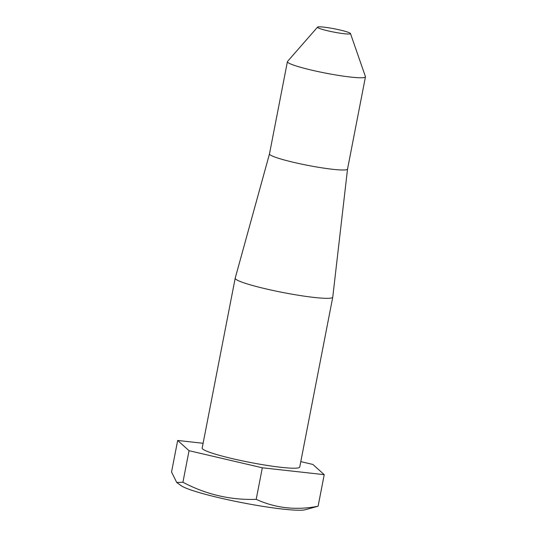 <?xml version="1.0" encoding="UTF-8"?>
<svg xmlns="http://www.w3.org/2000/svg" width="537" height="537" viewBox="0 0 537 537"><rect width="100%" height="100%" fill="white"/><g stroke="black" fill="none" stroke-linecap="round" stroke-linejoin="round"><path stroke-width="0.81" d="M300.787 461.619L312.856 464.438L324.234 474.668L318.099 506.216L305.137 509.774A64.601 6.417 -169 0 1 302.331 510.15A64.601 6.417 -169 0 1 237.522 501.773A64.601 6.417 -169 0 1 181.157 485.676L176.747 482.494L171.545 472.01L177.673 440.461L203.107 443.287M318.656 26.85A16.801 1.671 -169 0 1 336.773 29.287A16.801 1.671 -169 0 1 350.466 33.536A16.801 1.671 -169 0 1 349.305 34.006A16.801 1.671 -169 0 1 330.255 31.368A16.801 1.671 -169 0 1 317.535 27.132A16.801 1.671 -169 0 1 318.656 26.85M350.466 33.536L365.435 76.61A39.751 3.947 -169 0 1 365.455 76.845A39.751 3.947 -169 0 1 362.697 77.724A39.751 3.947 -169 0 1 318.716 71.716A39.751 3.947 -169 0 1 287.409 61.674A39.751 3.947 -169 0 1 287.517 61.46L317.535 27.132M347.533 169.034A39.751 3.947 -169 0 1 347.533 169.068A39.751 3.947 -169 0 1 344.767 169.947A39.751 3.947 -169 0 1 300.787 163.939A39.751 3.947 -169 0 1 269.48 153.897A39.751 3.947 -169 0 1 269.493 153.864M365.455 76.845L347.533 169.068L332.759 297.122A49.693 4.934 -169 0 1 332.759 297.162A49.693 4.934 -169 0 1 329.309 298.263A49.693 4.934 -169 0 1 274.326 290.752A49.693 4.934 -169 0 1 235.199 278.2A49.693 4.934 -169 0 1 235.206 278.159L269.487 153.877L287.409 61.674M235.199 278.2L202.174 448.086A49.693 4.934 11 0 0 241.308 460.639A49.693 4.934 11 0 0 296.283 468.143A49.693 4.934 11 0 0 299.733 467.049L332.759 297.162M318.099 506.216C296.343 510.506 275.709 508.217 256.196 499.343C230.487 500.202 206.06 494.496 182.922 482.239L176.747 482.494M182.922 482.239L189.051 450.691L177.673 440.461M324.234 474.668L262.331 467.794L189.051 450.691M256.196 499.343L262.331 467.794"/></g></svg>

